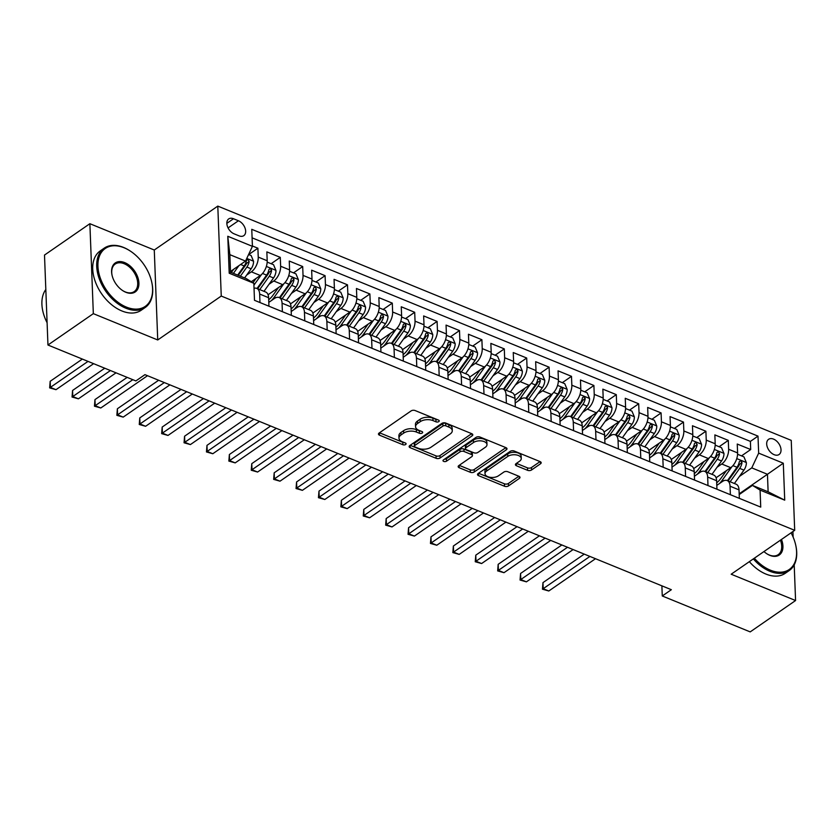 <?xml version="1.0" encoding="UTF-8"?>
<svg xmlns="http://www.w3.org/2000/svg" width="838" height="838" viewBox="0 0 838 838"><rect width="100%" height="100%" fill="white"/><g stroke="black" fill="none" stroke-linecap="round" stroke-linejoin="round"><path stroke-width="1.26" d="M438.798 421.587A1.98 1.068 177.8 0 0 439.238 420.886A1.98 1.068 177.8 0 0 438.504 420.1L415.135 410.557A2.828 1.519 177.8 0 0 411.154 410.892L379.09 433.057A2.828 1.519 177.8 0 0 378.462 434.063A2.828 1.519 177.8 0 0 379.509 435.184L402.869 444.727A1.98 1.068 177.8 0 0 405.655 444.496A1.98 1.068 177.8 0 0 406.095 443.794A1.98 1.068 177.8 0 0 405.362 443.009L402.345 441.773A9.061 4.871 177.8 0 1 398.982 438.18A9.061 4.871 177.8 0 1 401.004 434.953L403.675 433.11A9.061 4.871 177.8 0 1 416.413 432.041L419.44 433.277A1.98 1.068 177.8 0 0 422.226 433.047A1.98 1.068 177.8 0 0 422.666 432.335A1.98 1.068 177.8 0 0 421.933 431.549L418.906 430.313A9.061 4.871 177.8 0 1 415.554 426.731A9.061 4.871 177.8 0 1 417.575 423.504L420.247 421.661A9.061 4.871 177.8 0 1 432.984 420.592L436.011 421.828A1.98 1.068 177.8 0 0 438.798 421.587M773.558 439.122A9.228 5.95 55.4 0 0 768.603 439.311A9.228 5.95 55.4 0 0 767.336 447.146A9.228 5.95 55.4 0 0 774.155 454.688A9.228 5.95 55.4 0 0 779.099 454.5A9.228 5.95 55.4 0 0 780.377 446.664A9.228 5.95 55.4 0 0 773.558 439.122M527.573 470.307A2.828 1.519 177.8 0 0 531.554 469.971L540.552 463.749A2.828 1.519 177.8 0 0 541.18 462.744A2.828 1.519 177.8 0 0 540.133 461.623L514.197 451.022A2.828 1.519 177.8 0 0 510.216 451.357L478.142 473.522A2.828 1.519 177.8 0 0 477.513 474.528A2.828 1.519 177.8 0 0 478.561 475.649L504.507 486.25A2.828 1.519 177.8 0 0 508.488 485.914L519.351 478.404A2.828 1.519 177.8 0 0 519.979 477.398A2.828 1.519 177.8 0 0 518.932 476.277L507.828 471.742A2.828 1.519 177.8 0 0 503.848 472.066L498.463 475.795A7.573 4.064 177.8 0 1 490.125 477.314A7.573 4.064 177.8 0 1 485.013 473.68A7.573 4.064 177.8 0 1 486.7 470.987L507.807 456.396A7.573 4.064 177.8 0 1 516.145 454.887A7.573 4.064 177.8 0 1 521.257 458.512A7.573 4.064 177.8 0 1 519.57 461.204L516.051 463.634A2.828 1.519 177.8 0 0 515.422 464.64A2.828 1.519 177.8 0 0 516.47 465.771L527.573 470.307L527.479 467.866A2.828 1.519 177.8 0 0 531.46 467.541L540.07 461.591M731.176 574.219L795.576 600.532L750.199 631.894L662.271 595.975L671.353 589.701L144.953 374.659L135.871 380.934L47.955 345.015L93.332 313.653L157.733 339.966L221.253 296.055L794.696 530.318L731.176 574.219M472.171 435.812A2.828 1.519 177.8 0 0 472.8 434.807A2.828 1.519 177.8 0 0 471.752 433.686L445.816 423.085A2.828 1.519 177.8 0 0 441.836 423.42L409.761 445.586A2.828 1.519 177.8 0 0 409.133 446.591A2.828 1.519 177.8 0 0 410.18 447.712L436.127 458.313A2.828 1.519 177.8 0 0 440.107 457.977L472.171 435.812L472.098 433.854M480.006 437.059L505.943 447.649A2.828 1.519 177.8 0 1 506.99 448.78A2.828 1.519 177.8 0 1 506.362 449.786L474.298 471.951A2.828 1.519 177.8 0 1 470.317 472.276L459.214 467.74A2.828 1.519 177.8 0 1 458.166 466.619A2.828 1.519 177.8 0 1 458.795 465.614L471.804 456.626A2.828 1.519 177.8 0 0 472.433 455.621A2.828 1.519 177.8 0 0 471.385 454.5L464.022 451.483A2.828 1.519 177.8 0 0 460.041 451.818L446.497 461.183A1.98 1.068 177.8 0 1 444.318 461.57A1.98 1.068 177.8 0 1 442.977 460.628A1.98 1.068 177.8 0 1 443.417 459.926L476.026 437.384A2.828 1.519 177.8 0 1 480.006 437.059M741.515 455.882L750.701 449.535L737.251 444.046L737.597 452.918L728.641 449.262A11.543 6.285 112.2 0 1 721.748 464.001L717.045 467.248M719.119 446.727L728.295 440.39L714.856 434.891L715.202 443.773L706.235 440.107A11.543 6.285 112.2 0 1 699.353 454.845L694.65 458.103M696.713 437.583L705.9 431.235L692.46 425.746L692.796 434.618L683.839 430.962A11.543 6.285 112.2 0 1 676.947 445.701L672.254 448.948M674.318 428.428L683.494 422.08L670.054 416.591L670.4 425.463L661.433 421.807A11.543 6.285 112.2 0 1 654.551 436.546L649.848 439.793M651.922 419.272L661.098 412.935L647.659 407.446L647.994 416.318L639.038 412.652A11.543 6.285 112.2 0 1 632.145 427.401L627.453 430.648M629.516 410.128L638.692 403.78L625.253 398.291L625.598 407.163L616.632 403.507A11.543 6.285 112.2 0 1 609.75 418.246L605.046 421.493M607.121 400.973L616.297 394.635L602.857 389.146L603.192 398.019L594.236 394.352A11.543 6.285 112.2 0 1 587.354 409.101L582.651 412.348M584.715 391.828L593.901 385.48L580.451 379.991L580.797 388.863L571.841 385.208A11.543 6.285 112.2 0 1 564.948 399.946L560.245 403.193M562.319 382.673L571.495 376.335L558.056 370.836L558.401 379.719L549.435 376.053A11.543 6.285 112.2 0 1 542.553 390.791L537.849 394.038M539.913 373.528L549.1 367.18L535.66 361.691L535.995 370.564L527.039 366.897A11.543 6.285 112.2 0 1 520.147 381.646L515.454 384.893M517.517 364.373L526.693 358.025L513.254 352.536L513.6 361.408L504.633 357.753A11.543 6.285 112.2 0 1 497.751 372.491L493.048 375.738M495.111 355.218L504.298 348.88L490.859 343.391L491.194 352.264L482.238 348.598A11.543 6.285 112.2 0 1 475.345 363.346L470.652 366.594M472.716 346.073L481.892 339.725L468.452 334.236L468.798 343.109L459.832 339.453A11.543 6.285 112.2 0 1 452.949 354.191L448.246 357.438M450.32 336.918L459.496 330.581L446.057 325.092L446.392 333.964L437.436 330.298A11.543 6.285 112.2 0 1 430.554 345.046L425.851 348.294M427.914 327.773L437.09 321.425L423.651 315.936L423.997 324.809L415.04 321.153A11.543 6.285 112.2 0 1 408.148 335.891L403.445 339.139M405.519 318.618L414.695 312.281L401.255 306.781L401.601 315.654L392.634 311.998A11.543 6.285 112.2 0 1 385.752 326.736L381.049 329.983M383.113 309.473L392.299 303.126L378.86 297.637L379.195 306.509L370.239 302.843A11.543 6.285 112.2 0 1 363.346 317.592L358.654 320.839M360.717 300.318L369.893 293.97L356.454 288.481L356.799 297.354L347.833 293.698A11.543 6.285 112.2 0 1 340.951 308.436L336.248 311.684M338.311 291.163L347.498 284.826L334.058 279.337L334.393 288.209L325.437 284.543A11.543 6.285 112.2 0 1 318.545 299.292L313.852 302.539M315.916 282.018L325.092 275.671L311.652 270.182L311.998 279.054L303.031 275.398A11.543 6.285 112.2 0 1 296.149 290.137L291.446 293.384M293.52 272.863L302.696 266.526L289.257 261.037L289.592 269.909L280.636 266.243A11.543 6.285 112.2 0 1 273.754 280.992L269.05 284.239M271.114 263.719L280.29 257.371L266.851 251.882L267.196 260.754A11.543 6.285 112.2 0 1 260.314 275.493L251.295 281.725M737.597 452.918A11.543 6.285 -67.8 0 1 730.715 467.656L716.081 477.775M715.202 443.773A11.543 6.285 -67.8 0 1 708.309 458.512L693.675 468.62M692.796 434.618A11.543 6.285 -67.8 0 1 685.913 449.357L671.28 459.475M670.4 425.463A11.543 6.285 -67.8 0 1 663.507 440.212L648.884 450.32M647.994 416.318A11.543 6.285 -67.8 0 1 641.112 431.057L626.478 441.165M625.598 407.163A11.543 6.285 -67.8 0 1 618.706 421.912L604.083 432.02M603.192 398.019A11.543 6.285 -67.8 0 1 596.31 412.757L581.677 422.865M580.797 388.863A11.543 6.285 -67.8 0 1 573.915 403.602L559.281 413.721M558.401 379.719A11.543 6.285 -67.8 0 1 551.509 394.457L536.875 404.565M535.995 370.564A11.543 6.285 -67.8 0 1 529.113 385.302L514.48 395.421M513.6 361.408A11.543 6.285 -67.8 0 1 506.707 376.157L492.074 386.266M491.194 352.264A11.543 6.285 -67.8 0 1 484.312 367.002L469.678 377.11M468.798 343.109A11.543 6.285 -67.8 0 1 461.906 357.857L447.283 367.966M446.392 333.964A11.543 6.285 -67.8 0 1 439.51 348.702L424.876 358.811M423.997 324.809A11.543 6.285 -67.8 0 1 417.115 339.547L402.481 349.666M401.601 315.654A11.543 6.285 -67.8 0 1 394.708 330.402L380.075 340.511M379.195 306.509A11.543 6.285 -67.8 0 1 372.313 321.247L357.679 331.366M356.799 297.354A11.543 6.285 -67.8 0 1 349.907 312.103L335.273 322.211M334.393 288.209A11.543 6.285 -67.8 0 1 327.511 302.947L312.878 313.056M311.998 279.054A11.543 6.285 -67.8 0 1 305.105 293.803L290.482 303.911M289.592 269.909A11.543 6.285 -67.8 0 1 282.71 284.648L268.076 294.756M234.074 233.823L239.008 235.834A8.946 5.761 55.4 0 0 243.806 235.656A8.946 5.761 55.4 0 0 245.031 228.062A8.946 5.761 55.4 0 0 238.432 220.761L233.498 218.749A8.946 5.761 55.4 0 0 228.701 218.928A8.946 5.761 55.4 0 0 227.475 226.522A8.946 5.761 55.4 0 0 234.074 233.823M221.253 296.055L217.796 206.106L791.24 440.369L794.696 530.318M750.701 449.535L750.387 441.396L758.002 436.127L251.767 229.319L252.416 246.341L245.534 261.079L230.502 271.47M758.002 436.127L758.662 453.138L783.3 463.205L784.724 500.16L760.076 490.094L760.736 507.105L254.49 300.308L253.841 283.286L229.203 273.219L227.779 236.274L252.416 246.341M716.794 485.391L722.419 481.504A11.543 6.285 112.2 0 1 727.164 480.551A11.543 6.285 112.2 0 1 730.055 486.208L730.38 494.713M694.398 476.246L700.023 472.349A11.543 6.285 112.2 0 1 704.758 471.396A11.543 6.285 112.2 0 1 707.66 477.063L707.984 485.558M671.992 467.091L677.628 463.205A11.543 6.285 112.2 0 1 682.362 462.241A11.543 6.285 112.2 0 1 685.254 467.908L685.578 476.413M649.597 457.936L655.222 454.049A11.543 6.285 112.2 0 1 659.956 453.096A11.543 6.285 112.2 0 1 662.858 458.763L663.183 467.258M627.201 448.791L632.826 444.905A11.543 6.285 112.2 0 1 637.561 443.941A11.543 6.285 112.2 0 1 640.452 449.608L640.787 458.114M604.795 439.636L610.42 435.75A11.543 6.285 112.2 0 1 615.155 434.796A11.543 6.285 112.2 0 1 618.056 440.453L618.381 448.959M582.4 430.491L588.025 426.605A11.543 6.285 112.2 0 1 592.759 425.641A11.543 6.285 112.2 0 1 595.661 431.308L595.986 439.803M559.994 421.336L565.619 417.45A11.543 6.285 112.2 0 1 570.364 416.496A11.543 6.285 112.2 0 1 573.255 422.153L573.58 430.659M537.598 412.191L543.223 408.295A11.543 6.285 112.2 0 1 547.958 407.341A11.543 6.285 112.2 0 1 550.859 413.008L551.184 421.504M515.192 403.036L520.827 399.15A11.543 6.285 112.2 0 1 525.562 398.186A11.543 6.285 112.2 0 1 528.453 403.853L528.778 412.359M492.796 393.881L498.421 389.995A11.543 6.285 112.2 0 1 503.156 389.041A11.543 6.285 112.2 0 1 506.058 394.708L506.382 403.204M470.39 384.736L476.026 380.85A11.543 6.285 112.2 0 1 480.761 379.886A11.543 6.285 112.2 0 1 483.652 385.553L483.987 394.059M447.995 375.581L453.62 371.695A11.543 6.285 112.2 0 1 458.355 370.742A11.543 6.285 112.2 0 1 461.256 376.398L461.581 384.904M425.599 366.436L431.224 362.54A11.543 6.285 112.2 0 1 435.959 361.587A11.543 6.285 112.2 0 1 438.861 367.254L439.185 375.749M403.193 357.281L408.818 353.395A11.543 6.285 112.2 0 1 413.563 352.442A11.543 6.285 112.2 0 1 416.455 358.098L416.779 366.604M380.798 348.137L386.423 344.24A11.543 6.285 112.2 0 1 391.157 343.287A11.543 6.285 112.2 0 1 394.059 348.954L394.384 357.449M358.392 338.981L364.017 335.095A11.543 6.285 112.2 0 1 368.762 334.132A11.543 6.285 112.2 0 1 371.653 339.799L371.978 348.304M335.996 329.826L341.621 325.94A11.543 6.285 112.2 0 1 346.356 324.987A11.543 6.285 112.2 0 1 349.257 330.654L349.582 339.149M313.59 320.682L319.226 316.795A11.543 6.285 112.2 0 1 323.96 315.832A11.543 6.285 112.2 0 1 326.851 321.499L327.187 329.994M291.195 311.526L296.82 307.64A11.543 6.285 112.2 0 1 301.554 306.687A11.543 6.285 112.2 0 1 304.456 312.344L304.781 320.849M268.799 302.382L274.424 298.485A11.543 6.285 112.2 0 1 279.159 297.532A11.543 6.285 112.2 0 1 282.06 303.199L282.385 311.694M248.718 254.563L257.894 248.226L258.24 257.098A11.543 6.285 112.2 0 1 251.348 271.837L246.644 275.084M254.029 288.335A11.543 6.285 112.2 0 1 256.763 288.387L265.719 292.043A11.543 6.285 112.2 0 1 268.61 297.71L268.946 306.205M256.763 288.387A11.543 6.285 112.2 0 1 259.654 294.044L259.979 302.549M739.346 498.369L739.022 489.874A11.543 6.285 -67.8 0 0 736.12 484.207L727.164 480.551M716.94 489.224L716.616 480.719A11.543 6.285 -67.8 0 0 713.725 475.052L704.758 471.396M694.545 480.069L694.22 471.574A11.543 6.285 -67.8 0 0 691.319 465.907L682.362 462.241M672.139 470.925L671.814 462.419A11.543 6.285 -67.8 0 0 668.923 456.752L659.956 453.096M649.743 461.769L649.419 453.264A11.543 6.285 -67.8 0 0 646.517 447.607L637.561 443.941M627.348 452.614L627.013 444.119A11.543 6.285 -67.8 0 0 624.121 438.452L615.155 434.796M604.942 443.47L604.617 434.964A11.543 6.285 -67.8 0 0 601.715 429.307L592.759 425.641M582.546 434.314L582.221 425.819A11.543 6.285 -67.8 0 0 579.32 420.152L570.364 416.496M560.14 425.17L559.815 416.664A11.543 6.285 -67.8 0 0 556.924 410.997L547.958 407.341M537.745 416.015L537.42 407.519A11.543 6.285 -67.8 0 0 534.518 401.852L525.562 398.186M515.339 406.87L515.014 398.364A11.543 6.285 -67.8 0 0 512.123 392.697L503.156 389.041M492.943 397.715L492.618 389.209A11.543 6.285 -67.8 0 0 489.717 383.553L480.761 379.886M470.547 388.56L470.212 380.064A11.543 6.285 -67.8 0 0 467.321 374.397L458.355 370.742M448.141 379.415L447.817 370.909A11.543 6.285 -67.8 0 0 444.915 365.253L435.959 361.587M425.746 370.26L425.411 361.765A11.543 6.285 -67.8 0 0 422.52 356.098L413.563 352.442M403.34 361.115L403.015 352.609A11.543 6.285 -67.8 0 0 400.124 346.942L391.157 343.287M380.944 351.96L380.62 343.465A11.543 6.285 -67.8 0 0 377.718 337.798L368.762 334.132M358.538 342.805L358.214 334.31A11.543 6.285 -67.8 0 0 355.322 328.643L346.356 324.987M336.143 333.66L335.818 325.154A11.543 6.285 -67.8 0 0 332.916 319.498L323.96 315.832M313.747 324.505L313.412 316.01A11.543 6.285 -67.8 0 0 310.521 310.343L301.554 306.687M291.341 315.36L291.016 306.855A11.543 6.285 -67.8 0 0 288.115 301.198L279.159 297.532M280.29 257.371L280.636 266.243M302.696 266.526L303.031 275.398M325.092 275.671L325.437 284.543M347.498 284.826L347.833 293.698M369.893 293.97L370.239 302.843M392.299 303.126L392.634 311.998M414.695 312.281L415.04 321.153M437.09 321.425L437.436 330.298M459.496 330.581L459.832 339.453M481.892 339.725L482.238 348.598M504.298 348.88L504.633 357.753M526.693 358.025L527.039 366.897M549.1 367.18L549.435 376.053M571.495 376.335L571.841 385.208M593.901 385.48L594.236 394.352M616.297 394.635L616.632 403.507M638.692 403.78L639.038 412.652M661.098 412.935L661.433 421.807M683.494 422.08L683.839 430.962M705.9 431.235L706.235 440.107M728.295 440.39L728.641 449.262M750.387 441.396L252.091 237.835M257.894 248.226L252.406 245.974M739.168 493.833L767.451 474.287L751.77 467.887L739.451 476.403M245.534 261.079L229.853 254.668L230.523 272.172L246.204 278.583L253.841 283.286M157.733 339.966L154.276 250.017L89.876 223.704L93.332 313.653M89.876 223.704L44.498 255.066L47.955 345.015M795.576 600.532L794.204 564.875M793.136 537.106L792.926 531.543M154.276 250.017L217.796 206.106M661.884 585.835L662.271 595.975M739.2 494.546L752.451 485.391L768.121 491.791L767.451 474.287L783.3 463.205M760.076 490.094L752.451 485.391M751.77 467.887L758.662 453.138M229.853 254.668L227.779 236.274M230.523 272.172L229.203 273.219M784.724 500.16L768.121 491.791M437.258 419.597A1.98 1.068 177.8 0 1 435.917 419.398L432.89 418.162A9.061 4.871 177.8 0 0 420.152 419.23L420.247 421.661M415.554 426.731L415.459 424.29A9.061 4.871 177.8 0 1 417.481 421.074L420.152 419.23M398.982 438.18L398.898 435.75A9.061 4.871 177.8 0 1 400.91 432.523L403.581 430.68A9.061 4.871 177.8 0 1 416.318 429.611L419.346 430.847A1.98 1.068 177.8 0 0 420.686 431.046M379.488 432.785L402.774 442.296A1.98 1.068 177.8 0 0 404.126 442.495M410.159 445.313L436.032 455.882A2.828 1.519 177.8 0 0 440.013 455.547L471.689 433.655M445.732 425.798A1.98 1.068 177.8 0 0 442.946 426.029L414.8 445.491A1.98 1.068 177.8 0 0 414.36 446.193A1.98 1.068 177.8 0 0 415.093 446.979L418.277 448.278A9.061 4.871 177.8 0 0 431.015 447.22L450.257 433.916A9.061 4.871 177.8 0 0 452.279 430.69A9.061 4.871 177.8 0 0 448.927 427.108L445.732 425.798L445.638 423.368A1.98 1.068 177.8 0 0 442.852 423.599L442.946 426.029M414.36 446.193L414.265 443.763A1.98 1.068 177.8 0 1 414.705 443.061L442.852 423.599M452.279 430.69L452.185 428.26A9.061 4.871 177.8 0 0 448.833 424.667L448.927 427.108M445.638 423.368L448.833 424.667M505.88 447.628L474.203 469.51L474.298 471.951M459.193 465.341L470.223 469.846A2.828 1.519 177.8 0 0 474.203 469.51M472.433 455.621L472.339 453.19A2.828 1.519 177.8 0 0 471.291 452.07L463.927 449.053A2.828 1.519 177.8 0 0 459.947 449.388L446.403 458.742L446.497 461.183M444.496 459.172A1.98 1.068 177.8 0 0 446.403 458.742M485.296 447.303A7.573 4.064 177.8 0 0 486.983 444.601A7.573 4.064 177.8 0 0 481.871 440.977A7.573 4.064 177.8 0 0 473.533 442.495L466.096 447.639A2.828 1.519 177.8 0 0 465.467 448.644A2.828 1.519 177.8 0 0 466.515 449.765L473.879 452.771A2.828 1.519 177.8 0 0 477.859 452.436L485.296 447.303M486.983 444.601L486.888 442.171A7.573 4.064 177.8 0 0 481.777 438.546A7.573 4.064 177.8 0 0 473.439 440.065L473.533 442.495M465.467 448.644L465.373 446.214A2.828 1.519 177.8 0 1 466.001 445.208L473.439 440.065M516.449 463.362L527.479 467.866M521.257 458.512L521.163 456.082A7.573 4.064 177.8 0 0 516.051 452.457A7.573 4.064 177.8 0 0 507.713 453.966L507.807 456.396M485.013 473.68L484.919 471.249A7.573 4.064 177.8 0 1 486.606 468.557L507.713 453.966M478.54 473.25L504.413 483.819A2.828 1.519 177.8 0 0 508.394 483.484L518.869 476.246M233.666 269.281L231.351 272.518M238.924 265.646L233.414 273.356M248.593 254.522L251.138 255.559L253.568 261.33A7.647 4.159 112.2 0 1 251.138 268.799L244.612 277.933M82.354 359.073L50.175 381.311L50.406 387.386L55.999 389.68L93.626 363.671M240.359 276.194L246.885 267.06A7.647 4.159 -67.8 0 0 249.158 261.571L247.828 259.371L246.466 260.471A7.647 4.159 112.2 0 1 244.193 265.96L237.667 275.094M249.158 261.571L246.55 263.383A3.897 2.116 112.2 0 1 245.712 264.965L238.296 275.356M88.032 361.388L49.652 387.879L50.175 381.311M55.999 389.68L49.652 387.879M124.118 247.786A35.196 22.668 55.4 0 0 97.931 266.274A35.196 22.668 55.4 0 0 126.402 307.096A35.196 22.668 55.4 0 0 151.751 282.197A35.196 22.668 55.4 0 0 130.183 250.981A35.196 22.668 55.4 0 0 124.118 247.786M151.804 282.437A36.055 23.223 -124.6 0 1 151.856 282.689A36.055 23.223 -124.6 0 1 145.215 307.483A36.055 23.223 -124.6 0 1 125.878 308.206A36.055 23.223 -124.6 0 1 99.251 278.771A36.055 23.223 -124.6 0 1 104.216 248.153A36.055 23.223 -124.6 0 1 123.553 247.43A36.055 23.223 -124.6 0 1 129.754 250.698A36.055 23.223 -124.6 0 1 129.963 250.845M124.694 262.608A17.598 11.334 -124.6 0 1 138.919 283.024A17.598 11.334 -124.6 0 1 125.826 292.273A17.598 11.334 -124.6 0 1 122.798 290.671A17.598 11.334 -124.6 0 1 112.009 275.063A17.598 11.334 -124.6 0 1 124.694 262.608M122.589 290.535A16.729 10.779 55.4 0 0 125.26 291.917A16.729 10.779 55.4 0 0 134.227 291.582A16.729 10.779 55.4 0 0 136.531 277.378A16.729 10.779 55.4 0 0 124.171 263.719A16.729 10.779 55.4 0 0 115.204 264.054A16.729 10.779 55.4 0 0 112.072 275.314M47.096 322.745A36.055 23.223 -124.6 0 1 45.818 289.508M145.215 307.483L141.224 310.238A36.055 23.223 -124.6 0 1 121.887 310.961A36.055 23.223 -124.6 0 1 95.26 281.537A36.055 23.223 -124.6 0 1 100.225 250.918L104.216 248.153M754.336 558.213A35.196 22.668 55.4 0 0 770.405 570.186A35.196 22.668 55.4 0 0 795.754 545.276A35.196 22.668 55.4 0 0 791.082 532.821M795.807 545.517A36.055 23.223 -124.6 0 1 795.859 545.768A36.055 23.223 -124.6 0 1 789.218 570.563A36.055 23.223 -124.6 0 1 769.881 571.286A36.055 23.223 -124.6 0 1 753.331 558.904M781.466 539.463A17.598 11.334 -124.6 0 1 769.829 555.353A17.598 11.334 -124.6 0 1 766.801 553.75A17.598 11.334 -124.6 0 1 763.952 551.561M766.592 553.614A16.729 10.779 55.4 0 0 769.263 554.997A16.729 10.779 55.4 0 0 778.23 554.662A16.729 10.779 55.4 0 0 780.429 540.175M789.218 570.563L785.227 573.318A36.055 23.223 -124.6 0 1 765.89 574.051A36.055 23.223 -124.6 0 1 749.34 561.67M256.072 278.426L252.982 282.752M261.519 274.518L253.914 285.171M267.175 262.105L273.544 264.703L275.964 270.485A7.647 4.159 112.2 0 1 273.534 277.954L263.98 291.331M104.76 368.217L72.571 390.466L72.801 396.542L78.405 398.825L116.032 372.826M257.675 288.743A18.321 9.972 112.2 0 1 257.664 288.754L268.108 274.12A3.897 2.116 112.2 0 0 268.946 272.528L271.564 270.15L270.224 268.516L268.872 269.627A7.647 4.159 112.2 0 1 266.589 275.115L257.036 288.492M259.728 289.592L269.281 276.215A7.647 4.159 -67.8 0 0 271.564 270.726M110.427 370.532L72.058 397.034L72.571 390.466M78.405 398.825L72.058 397.034M278.467 287.581L273.136 295.049A18.321 9.972 112.2 0 1 268.694 299.784M283.914 283.673L274.298 297.144A22.071 12.015 112.2 0 1 271.575 300.454M289.581 271.261L295.94 273.858L298.37 279.641A7.647 4.159 112.2 0 1 295.94 287.099L286.387 300.486M127.156 377.372L94.966 399.611L95.207 405.686L100.801 407.98L147.509 375.707M280.07 297.888A18.321 9.972 112.2 0 1 280.07 297.899L290.514 283.275A3.897 2.116 112.2 0 0 291.352 281.683L293.97 279.295L292.63 277.671L291.268 278.782A7.647 4.159 112.2 0 1 288.995 284.26L279.442 297.647M282.123 298.747L291.676 285.36A7.647 4.159 -67.8 0 0 293.96 279.871M132.833 379.687L94.453 406.189L94.966 399.611M100.801 407.98L94.453 406.189M300.863 296.725L295.531 304.204A18.321 9.972 112.2 0 1 291.1 308.929M306.32 292.818L296.704 306.289A22.071 12.015 112.2 0 1 293.981 309.61M311.977 280.405L318.346 283.014L320.765 288.785A7.647 4.159 112.2 0 1 318.335 296.254L308.782 309.631M158.633 380.253L117.372 408.766L117.603 414.841L123.207 417.125L169.905 384.851M304.529 307.892L314.082 294.515A7.647 4.159 -67.8 0 0 316.355 289.026L313.747 290.828A3.897 2.116 112.2 0 1 312.909 292.42L302.476 307.043A18.321 9.972 112.2 0 1 302.466 307.054M316.355 289.026L315.025 286.826L313.674 287.926A7.647 4.159 112.2 0 1 311.39 293.415L301.837 306.802M164.3 382.568L116.859 415.334L117.372 408.766M123.207 417.125L116.859 415.334M323.269 305.88L317.927 313.349A18.321 9.972 112.2 0 1 313.496 318.084M328.716 301.973L319.1 315.444A22.071 12.015 112.2 0 1 316.376 318.754M334.383 289.56L340.741 292.158L343.171 297.94A7.647 4.159 112.2 0 1 340.741 305.399L331.178 318.786M181.029 389.398L139.768 417.911L140.009 423.997L145.603 426.28L192.3 394.007M324.872 316.188A18.321 9.972 112.2 0 1 324.861 316.209L335.315 301.575A3.897 2.116 112.2 0 0 336.143 299.983L338.762 297.605L337.431 295.971L336.069 297.081A7.647 4.159 112.2 0 1 333.796 302.56L324.233 315.947M326.925 317.047L336.478 303.66A7.647 4.159 -67.8 0 0 338.762 298.171M186.706 391.713L139.255 424.489L139.768 417.911M145.603 426.28L139.255 424.489M345.665 315.036L340.333 322.504A18.321 9.972 112.2 0 1 335.891 327.229M351.122 311.118L341.495 324.599A22.071 12.015 112.2 0 1 338.782 327.909M356.779 298.716L363.147 301.313L365.567 307.085A7.647 4.159 112.2 0 1 363.137 314.554L353.584 327.93M203.435 398.553L162.174 427.066L162.404 433.141L168.009 435.435L214.706 403.151M349.331 326.202L358.884 312.815A7.647 4.159 -67.8 0 0 361.157 307.326L358.549 309.128A3.897 2.116 112.2 0 1 357.711 310.72L347.278 325.343A18.321 9.972 112.2 0 1 347.267 325.354M361.157 307.326L359.827 305.126L358.475 306.226A7.647 4.159 112.2 0 1 356.192 311.715L346.639 325.102M209.102 400.868L161.65 433.634L162.174 427.066M168.009 435.435L161.65 433.634M368.071 324.18L362.728 331.659A18.321 9.972 112.2 0 1 358.297 336.384M373.518 320.273L363.901 333.744A22.071 12.015 112.2 0 1 361.178 337.054M379.185 307.86L385.543 310.458L387.973 316.24A7.647 4.159 112.2 0 1 385.532 323.698L375.979 337.086M225.831 407.697L184.57 436.221L184.8 442.296L190.404 444.58L237.102 412.306M371.726 335.347L381.28 321.96A7.647 4.159 -67.8 0 0 383.563 316.481L380.944 318.283A3.897 2.116 112.2 0 1 380.117 319.875L369.673 334.488A18.321 9.972 112.2 0 1 369.663 334.509M383.563 316.481L382.233 314.271L380.871 315.381A7.647 4.159 112.2 0 1 378.598 320.87L369.034 334.247M231.508 410.023L184.056 442.789L184.57 436.221M190.404 444.58L184.056 442.789M390.466 333.335L385.134 340.804A18.321 9.972 112.2 0 1 380.693 345.528M395.924 329.428L386.297 342.899A22.071 12.015 112.2 0 1 383.574 346.209M401.58 317.015L407.938 319.613L410.369 325.385A7.647 4.159 112.2 0 1 407.938 332.854L398.385 346.241M248.237 416.853L206.976 445.366L207.206 451.441L212.8 453.735L259.508 421.462M392.079 343.643A18.321 9.972 112.2 0 1 392.069 343.653L402.512 329.02A3.897 2.116 112.2 0 0 403.35 327.438L405.969 325.05L404.628 323.426L403.277 324.526A7.647 4.159 112.2 0 1 400.993 330.015L391.44 343.402M394.122 344.502L403.686 331.115A7.647 4.159 -67.8 0 0 405.959 325.626M253.904 419.168L206.452 451.933L206.976 445.366M212.8 453.735L206.452 451.933M412.872 342.48L407.53 349.959A18.321 9.972 112.2 0 1 403.099 354.684M418.319 338.573L408.703 352.044A22.071 12.015 112.2 0 1 405.98 355.364M423.976 326.16L430.344 328.758L432.775 334.54A7.647 4.159 112.2 0 1 430.334 342.009L420.781 355.385M270.632 425.997L229.371 454.521L229.602 460.596L235.206 462.88L281.903 430.606M416.528 353.646L426.081 340.27A7.647 4.159 -67.8 0 0 428.365 334.781L425.746 336.583A3.897 2.116 112.2 0 1 424.908 338.175L414.475 352.798A18.321 9.972 112.2 0 1 414.464 352.808M428.365 334.781L427.024 332.581L425.673 333.681A7.647 4.159 112.2 0 1 423.389 339.17L413.836 352.547M276.31 428.323L228.858 461.089L229.371 454.521M235.206 462.88L228.858 461.089M435.268 351.635L429.936 359.104A18.321 9.972 112.2 0 1 425.495 363.839M440.715 347.728L431.099 361.199A22.071 12.015 112.2 0 1 428.375 364.509M446.382 335.315L452.74 337.913L455.17 343.695A7.647 4.159 112.2 0 1 452.74 351.153L443.187 364.54M293.028 435.152L251.767 463.665L252.008 469.741L257.601 472.035L304.309 439.761M436.881 361.943A18.321 9.972 112.2 0 1 436.87 361.953L447.314 347.33A3.897 2.116 112.2 0 0 448.152 345.738L450.771 343.36L449.43 341.726L448.068 342.836A7.647 4.159 112.2 0 1 445.795 348.315L436.242 361.702M438.923 362.802L448.477 349.415A7.647 4.159 -67.8 0 0 450.76 343.926M298.705 437.467L251.253 470.244L251.767 463.665M257.601 472.035L251.253 470.244M457.663 360.78L452.331 368.259A18.321 9.972 112.2 0 1 447.901 372.983M463.121 356.873L453.505 370.354A22.071 12.015 112.2 0 1 450.781 373.664M468.777 344.46L475.146 347.068L477.566 352.84A7.647 4.159 112.2 0 1 475.136 360.309L465.582 373.685M315.434 444.308L274.173 472.821L274.403 478.896L280.007 481.18L326.705 448.906M461.329 371.946L470.883 358.57A7.647 4.159 -67.8 0 0 473.156 353.081L470.547 354.883A3.897 2.116 112.2 0 1 469.709 356.475L459.276 371.098A18.321 9.972 112.2 0 1 459.266 371.108M473.156 353.081L471.825 350.881L470.474 351.981A7.647 4.159 112.2 0 1 468.191 357.47L458.637 370.857M321.101 446.623L273.659 479.388L274.173 472.821M280.007 481.18L273.659 479.388M480.069 369.935L474.727 377.404A18.321 9.972 112.2 0 1 470.296 382.138M485.516 366.028L475.9 379.499A22.071 12.015 112.2 0 1 473.177 382.809M491.183 353.615L497.542 356.213L499.972 361.995A7.647 4.159 112.2 0 1 497.542 369.453L487.978 382.84M337.829 453.452L296.568 481.965L296.809 488.051L302.403 490.335L349.1 458.061M483.725 381.101L493.278 367.714A7.647 4.159 -67.8 0 0 495.562 362.236L492.954 364.038A3.897 2.116 112.2 0 1 492.116 365.63L481.672 380.243A18.321 9.972 112.2 0 1 481.661 380.263M495.562 362.236L494.231 360.026L492.87 361.136A7.647 4.159 112.2 0 1 490.597 366.625L481.033 380.002M343.507 455.767L296.055 488.544L296.568 481.965M302.403 490.335L296.055 488.544M502.465 379.09L497.133 386.559A18.321 9.972 112.2 0 1 492.692 391.283M507.922 375.173L498.296 388.654A22.071 12.015 112.2 0 1 495.583 391.964M513.579 362.77L519.948 365.368L522.367 371.14A7.647 4.159 112.2 0 1 519.937 378.608L510.384 391.995M360.235 462.607L318.974 491.12L319.205 497.196L324.809 499.49L371.506 467.206M504.078 389.398A18.321 9.972 112.2 0 1 504.067 389.408L514.511 374.775A3.897 2.116 112.2 0 0 515.349 373.182L517.968 370.805L516.627 369.181L515.276 370.281A7.647 4.159 112.2 0 1 512.992 375.77L503.439 389.157M506.131 390.257L515.684 376.87A7.647 4.159 -67.8 0 0 517.957 371.381M365.902 464.922L318.45 497.688L318.974 491.12M324.809 499.49L318.45 497.688M524.871 388.235L519.529 395.714A18.321 9.972 112.2 0 1 515.098 400.438M530.318 384.328L520.702 397.799A22.071 12.015 112.2 0 1 517.978 401.109M535.985 371.915L542.343 374.513L544.773 380.295A7.647 4.159 112.2 0 1 542.333 387.753L532.779 401.14M382.631 471.752L341.37 500.276L341.6 506.351L347.204 508.635L393.902 476.361M528.527 399.401L538.08 386.014A7.647 4.159 -67.8 0 0 540.363 380.536L537.745 382.338A3.897 2.116 112.2 0 1 536.917 383.93L526.474 398.542A18.321 9.972 112.2 0 1 526.463 398.563M540.363 380.536L539.033 378.326L537.671 379.436A7.647 4.159 112.2 0 1 535.398 384.925L525.835 398.301M388.308 474.078L340.856 506.843L341.37 500.276M347.204 508.635L340.856 506.843M547.266 397.39L541.935 404.859A18.321 9.972 112.2 0 1 537.493 409.583M552.724 393.483L543.097 406.954A22.071 12.015 112.2 0 1 540.374 410.264M558.38 381.07L564.739 383.668L567.169 389.44A7.647 4.159 112.2 0 1 564.739 396.908L555.185 410.295M405.037 480.907L363.776 509.42L364.006 515.496L369.61 517.79L416.308 485.516M548.88 407.697A18.321 9.972 112.2 0 1 548.869 407.708L559.313 393.074A3.897 2.116 112.2 0 0 560.151 391.493L562.769 389.104L561.429 387.481L560.077 388.581A7.647 4.159 112.2 0 1 557.794 394.07L548.241 407.457M550.922 408.556L560.486 395.169A7.647 4.159 -67.8 0 0 562.759 389.68M410.704 483.222L363.252 515.988L363.776 509.42M369.61 517.79L363.252 515.988M569.672 406.535L564.33 414.014A18.321 9.972 112.2 0 1 559.899 418.738M575.119 402.628L565.503 416.098A22.071 12.015 112.2 0 1 562.78 419.419M580.776 390.215L587.145 392.813L589.575 398.595A7.647 4.159 112.2 0 1 587.134 406.063L577.581 419.44M427.432 490.052L386.171 518.575L386.402 524.651L392.006 526.934L438.703 494.661M571.275 416.853A18.321 9.972 112.2 0 1 571.265 416.863L581.708 402.23A3.897 2.116 112.2 0 0 582.546 400.637L585.165 398.26L583.835 396.636L582.473 397.736A7.647 4.159 112.2 0 1 580.189 403.225L570.636 416.601M573.328 417.701L582.881 404.325A7.647 4.159 -67.8 0 0 585.165 398.836M433.11 492.377L385.658 525.143L386.171 518.575M392.006 526.934L385.658 525.143M592.068 415.69L586.736 423.159A18.321 9.972 112.2 0 1 582.295 427.893M597.525 411.783L587.899 425.254A22.071 12.015 112.2 0 1 585.175 428.564M603.182 399.37L609.54 401.968L611.97 407.75A7.647 4.159 112.2 0 1 609.54 415.208L599.987 428.595M449.828 499.207L408.567 527.72L408.808 533.796L414.401 536.09L461.11 503.816M593.681 425.997A18.321 9.972 112.2 0 1 593.671 426.008L604.114 411.385A3.897 2.116 112.2 0 0 604.952 409.792L607.571 407.415L606.23 405.781L604.868 406.891A7.647 4.159 112.2 0 1 602.595 412.369L593.042 425.756M595.724 426.856L605.277 413.469A7.647 4.159 -67.8 0 0 607.56 407.98M455.505 501.522L408.054 534.298L408.567 527.72M414.401 536.09L408.054 534.298M614.464 424.835L609.132 432.314A18.321 9.972 112.2 0 1 604.701 437.038M619.921 420.927L610.305 434.409A22.071 12.015 112.2 0 1 607.581 437.719M625.577 408.515L631.946 411.123L634.366 416.895A7.647 4.159 112.2 0 1 631.936 424.363L622.383 437.74M472.234 508.362L430.973 536.875L431.203 542.951L436.808 545.234L483.505 512.961M618.13 436.001L627.683 422.624A7.647 4.159 -67.8 0 0 629.956 417.135L627.348 418.937A3.897 2.116 112.2 0 1 626.51 420.529L616.077 435.152A18.321 9.972 112.2 0 1 616.066 435.163M629.956 417.135L628.626 414.936L627.274 416.036A7.647 4.159 112.2 0 1 624.991 421.524L615.438 434.912M477.901 510.677L430.46 543.443L430.973 536.875M436.808 545.234L430.46 543.443M636.87 433.99L631.527 441.458A18.321 9.972 112.2 0 1 627.096 446.193M642.317 430.083L632.7 443.553A22.071 12.015 112.2 0 1 629.977 446.864M647.984 417.67L654.342 420.267L656.772 426.05A7.647 4.159 112.2 0 1 654.342 433.508L644.778 446.895M494.63 517.507L453.368 546.02L453.609 552.106L459.203 554.389L505.901 522.116M638.472 444.297A18.321 9.972 112.2 0 1 638.462 444.318L648.916 429.685A3.897 2.116 112.2 0 0 649.754 428.092L652.362 425.714L651.032 424.08L649.67 425.191A7.647 4.159 112.2 0 1 647.397 430.68L637.844 444.056M640.525 445.156L650.079 431.769A7.647 4.159 -67.8 0 0 652.362 426.291M500.307 519.822L452.855 552.598L453.368 546.02M459.203 554.389L452.855 552.598M659.265 443.145L653.933 450.614A18.321 9.972 112.2 0 1 649.492 455.338M664.723 439.227L655.096 452.709A22.071 12.015 112.2 0 1 652.383 456.019M670.379 426.825L676.748 429.423L679.168 435.194A7.647 4.159 112.2 0 1 676.737 442.663L667.184 456.05M517.036 526.662L475.775 555.175L476.005 561.25L481.609 563.545L528.307 531.261M660.878 453.452A18.321 9.972 112.2 0 1 660.868 453.463L671.311 438.829A3.897 2.116 112.2 0 0 672.149 437.237L674.768 434.859L673.427 433.236L672.076 434.335A7.647 4.159 112.2 0 1 669.792 439.824L660.239 453.211M662.931 454.311L672.485 440.924A7.647 4.159 -67.8 0 0 674.758 435.435M522.703 528.977L475.251 561.743L475.775 555.175M481.609 563.545L475.251 561.743M681.671 452.29L676.329 459.769A18.321 9.972 112.2 0 1 671.898 464.493M687.118 448.382L677.502 461.853A22.071 12.015 112.2 0 1 674.779 465.163M692.785 435.97L699.143 438.567L701.574 444.35A7.647 4.159 112.2 0 1 699.133 451.808L689.58 465.195M539.431 535.807L498.17 564.33L498.401 570.406L504.005 572.689L550.702 540.416M685.327 463.456L694.88 450.079A7.647 4.159 -67.8 0 0 697.164 444.59L694.545 446.392A3.897 2.116 112.2 0 1 693.717 447.984L683.274 462.597A18.321 9.972 112.2 0 1 683.263 462.618M697.164 444.59L695.833 442.38L694.472 443.491A7.647 4.159 112.2 0 1 692.198 448.979L682.635 462.356M545.109 538.132L497.657 570.898L498.17 564.33M504.005 572.689L497.657 570.898M704.067 461.445L698.735 468.913A18.321 9.972 112.2 0 1 694.293 473.638M709.524 457.538L699.898 471.008A22.071 12.015 112.2 0 1 697.185 474.318M715.181 445.125L721.549 447.722L723.969 453.494A7.647 4.159 112.2 0 1 721.539 460.963L711.986 474.35M561.837 544.962L520.576 573.475L520.807 579.55L526.411 581.844L573.108 549.571M707.722 472.611L717.286 459.224A7.647 4.159 -67.8 0 0 719.559 453.735L716.951 455.547A3.897 2.116 112.2 0 1 716.113 457.129L705.68 471.752A18.321 9.972 112.2 0 1 705.669 471.763M719.559 453.735L718.229 451.535L716.878 452.635A7.647 4.159 112.2 0 1 714.594 458.124L705.041 471.511M567.504 547.277L520.052 580.043L520.576 573.475M526.411 581.844L520.052 580.043M726.473 470.589L721.13 478.069A18.321 9.972 112.2 0 1 716.7 482.793M731.92 466.682L722.304 480.153A22.071 12.015 112.2 0 1 719.58 483.474M737.587 454.269L743.945 456.867L746.375 462.649A7.647 4.159 112.2 0 1 743.935 470.118L734.381 483.495M584.233 554.117L542.972 582.63L543.202 588.705L548.806 590.989L595.504 558.716M728.075 480.907A18.321 9.972 112.2 0 1 728.065 480.918L738.519 466.284A3.897 2.116 112.2 0 0 739.346 464.692L741.965 462.314L740.635 460.691L739.273 461.79A7.647 4.159 112.2 0 1 736.99 467.279L727.436 480.656M730.128 481.756L739.682 468.379A7.647 4.159 -67.8 0 0 741.965 462.89M589.91 556.432L542.458 589.198L542.972 582.63M548.806 590.989L542.458 589.198M730.715 467.656L721.748 464.001M708.309 458.512L699.353 454.845M685.913 449.357L676.947 445.701M663.507 440.212L654.551 436.546M641.112 431.057L632.145 427.401M618.706 421.912L609.75 418.246M596.31 412.757L587.354 409.101M573.915 403.602L564.948 399.946M551.509 394.457L542.553 390.791M529.113 385.302L520.147 381.646M506.707 376.157L497.751 372.491M484.312 367.002L475.345 363.346M461.906 357.857L452.949 354.191M439.51 348.702L430.554 345.046M417.115 339.547L408.148 335.891M394.708 330.402L385.752 326.736M372.313 321.247L363.346 317.592M349.907 312.103L340.951 308.436M327.511 302.947L318.545 299.292M305.105 293.803L296.149 290.137M282.71 284.648L273.754 280.992M260.314 275.493L251.348 271.837M268.61 297.71L259.654 294.044M739.022 489.874L730.055 486.208M716.616 480.719L707.66 477.063M694.22 471.574L685.254 467.908M671.814 462.419L662.858 458.763M649.419 453.264L640.452 449.608M627.013 444.119L618.056 440.453M604.617 434.964L595.661 431.308M582.221 425.819L573.255 422.153M559.815 416.664L550.859 413.008M537.42 407.519L528.453 403.853M515.014 398.364L506.058 394.708M492.618 389.209L483.652 385.553M470.212 380.064L461.256 376.398M447.817 370.909L438.861 367.254M425.411 361.765L416.455 358.098M403.015 352.609L394.059 348.954M380.62 343.465L371.653 339.799M358.214 334.31L349.257 330.654M335.818 325.154L326.851 321.499M313.412 316.01L304.456 312.344M291.016 306.855L282.06 303.199M267.196 260.754L258.24 257.098M226.847 223.348L233.498 218.749M228.072 227.915L238.432 220.761M432.89 418.162L432.984 420.592M417.481 421.074L417.575 423.504M419.346 430.847L419.44 433.277M416.318 429.611L416.413 432.041M403.581 430.68L403.675 433.11M400.91 432.523L401.004 434.953M402.774 442.296L402.869 444.727M379.415 432.827L379.509 435.184M435.917 419.398L436.011 421.828M440.013 455.547L440.107 457.977M436.032 455.882L436.127 458.313M410.086 445.355L410.18 447.712M414.705 443.061L414.8 445.491M506.288 447.817L506.362 449.786M470.223 469.846L470.317 472.276M459.119 465.383L459.214 467.74M471.291 452.07L471.385 454.5M463.927 449.053L464.022 451.483M459.947 449.388L460.041 451.818M466.001 445.208L466.096 447.639M516.386 463.414L516.47 465.771M486.606 468.557L486.7 470.987M519.277 476.445L519.351 478.404M508.394 483.484L508.488 485.914M504.413 483.819L504.507 486.25M478.467 473.292L478.561 475.649M540.479 461.79L540.552 463.749M531.46 467.541L531.554 469.971M253.505 261.194L246.77 258.439M244.193 265.96L240.59 264.494M251.138 268.799L246.885 267.06M275.911 270.339L266.369 266.442M266.589 275.115L262.545 273.46M273.534 277.954L269.281 276.215M298.307 279.494L288.764 275.587M275.754 297.741L274.298 297.144M288.995 284.26L284.941 282.605M295.94 287.099L291.676 285.36M320.713 288.639L311.16 284.742M298.15 306.886L296.704 306.289M311.39 293.415L307.347 291.76M318.335 296.254L314.082 294.515M343.109 297.794L333.566 293.897M320.556 316.041L319.1 315.444M333.796 302.56L329.743 300.915M340.741 305.399L336.478 303.66M365.515 306.938L355.961 303.042M342.952 325.186L341.495 324.599M356.192 311.715L352.149 310.06M363.137 314.554L358.884 312.815M387.91 316.094L378.367 312.197M365.358 334.341L363.901 333.744M378.598 320.87L374.544 319.215M385.532 323.698L381.28 321.96M410.306 325.249L400.763 321.342M387.753 343.486L386.297 342.899M400.993 330.015L396.94 328.36M407.938 332.854L403.686 331.115M432.712 334.393L423.169 330.497M410.159 352.641L408.703 352.044M423.389 339.17L419.346 337.515M430.334 342.009L426.081 340.27M455.107 343.549L445.565 339.641M432.555 361.796L431.099 361.199M445.795 348.315L441.741 346.66M452.74 351.153L448.477 349.415M477.513 352.693L467.96 348.797M454.95 370.941L453.505 370.354M468.191 357.47L464.147 355.815M475.136 360.309L470.883 358.57M499.909 361.848L490.366 357.952M477.356 380.096L475.9 379.499M490.597 366.625L486.543 364.97M497.542 369.453L493.278 367.714M522.315 370.993L512.762 367.096M499.752 389.241L498.296 388.654M512.992 375.77L508.949 374.115M519.937 378.608L515.684 376.87M544.71 380.148L535.168 376.252M522.158 398.396L520.702 397.799M535.398 384.925L531.344 383.27M542.333 387.753L538.08 386.014M567.106 389.303L557.563 385.396M544.553 407.551L543.097 406.954M557.794 394.07L553.74 392.414M564.739 396.908L560.486 395.169M589.512 398.448L579.969 394.551M566.959 416.696L565.503 416.098M580.189 403.225L576.146 401.57M587.134 406.063L582.881 404.325M611.908 407.603L602.365 403.696M589.355 425.851L587.899 425.254M602.595 412.369L598.542 410.714M609.54 415.208L605.277 413.469M634.314 416.748L624.76 412.851M611.75 434.995L610.305 434.409M624.991 421.524L620.948 419.869M631.936 424.363L627.683 422.624M656.709 425.903L647.166 422.006M634.157 444.15L632.7 443.553M647.397 430.68L643.343 429.025M654.342 433.508L650.079 431.769M679.115 435.048L669.562 431.151M656.552 453.295L655.096 452.709M669.792 439.824L665.749 438.169M676.737 442.663L672.485 440.924M701.511 444.203L691.968 440.306M678.958 462.45L677.502 461.853M692.198 448.979L688.145 447.324M699.133 451.808L694.88 450.079M723.906 453.358L714.364 449.451M701.354 471.605L699.898 471.008M714.594 458.124L710.54 456.469M721.539 460.963L717.286 459.224M746.312 462.503L736.77 458.606M723.76 480.75L722.304 480.153M736.99 467.279L732.946 465.624M743.935 470.118L739.682 468.379"/></g></svg>
